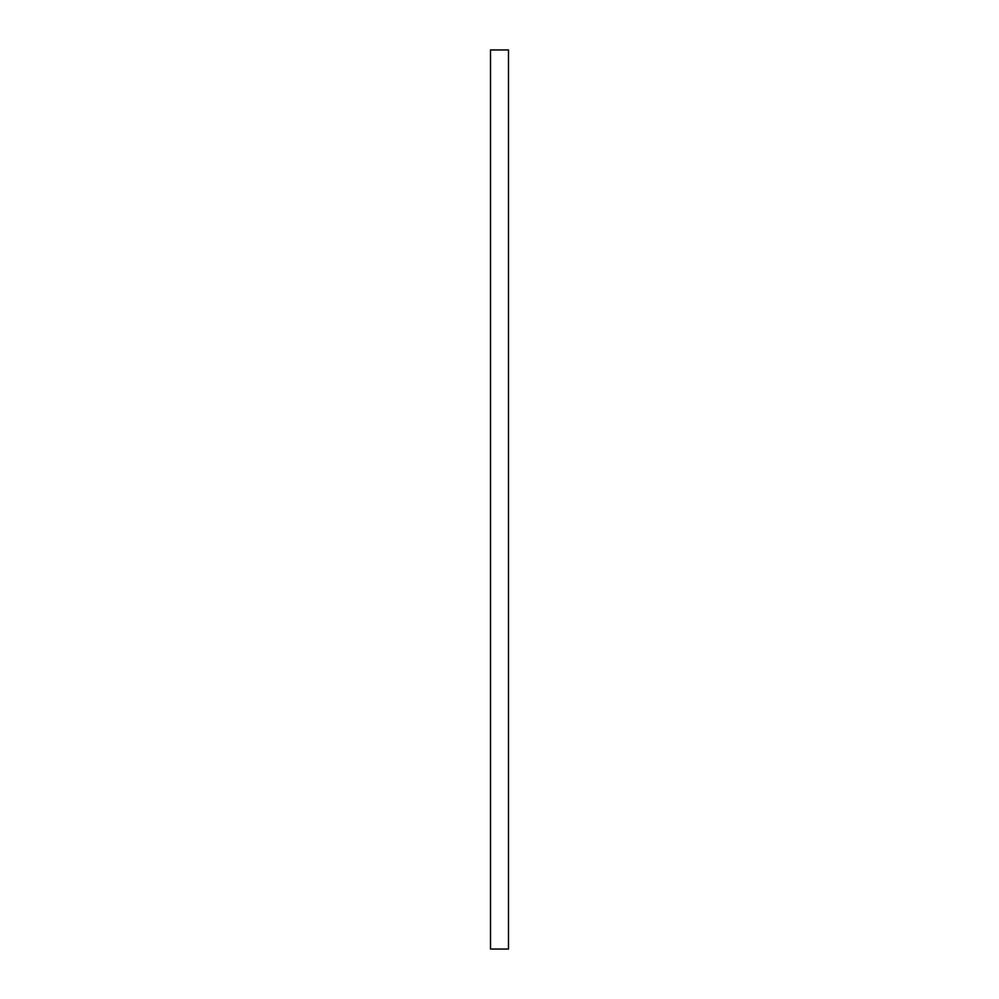<?xml version="1.0" encoding="UTF-8"?>
<svg xmlns="http://www.w3.org/2000/svg" width="999" height="999" viewBox="0 0 999 999"><rect width="100%" height="100%" fill="white"/><g stroke="black" fill="none" stroke-linecap="round" stroke-linejoin="round"><path stroke-width="1.5" d="M508.491 49.95L508.491 949.05L490.509 949.05L490.509 49.95L508.491 49.95"/></g></svg>
